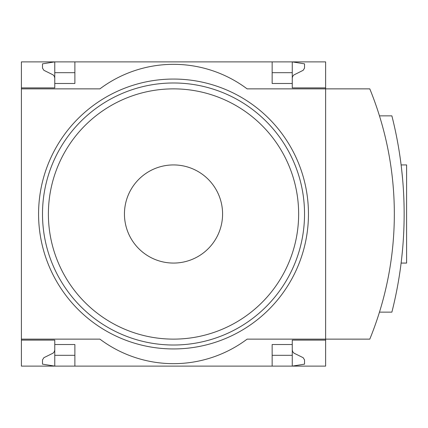 <?xml version="1.0" encoding="UTF-8"?>
<svg xmlns="http://www.w3.org/2000/svg" width="428" height="428" viewBox="0 0 428 428"><rect width="100%" height="100%" fill="white"/><g stroke="black" fill="none" stroke-linecap="round" stroke-linejoin="round"><path stroke-width="0.64" d="M325.633 340.11L292.265 340.11L292.265 366.117L325.633 366.117L325.633 339.131L369.797 339.131A331.347 331.347 0 0 0 369.797 88.869L247.122 88.869A122.676 122.676 0 0 0 99.911 88.869L21.4 88.869L21.4 61.883L54.768 61.883L54.768 83.476L74.884 83.476L74.884 61.883L54.768 61.883L42.5 63.847L42.5 68.106L43.881 70.31L53.104 74.868L54.324 76.27L54.768 78.078M74.884 355.32L54.768 355.32L54.768 366.117L21.4 366.117L21.4 339.131L99.911 339.131A122.676 122.676 0 0 0 247.122 339.131L325.633 339.131L325.633 87.89L292.265 87.89L292.265 83.476L272.149 83.476L272.149 61.883L74.884 61.883M21.4 88.869L21.4 339.131M21.4 87.89L54.768 87.89L54.768 83.476M292.265 83.476L292.265 61.883L272.149 61.883M292.265 72.68L272.149 72.68M74.884 72.68L54.768 72.68M292.265 78.078L292.575 76.553L293.683 75.055L303.158 70.31L304.533 68.106L304.533 63.847L292.265 61.883L325.633 61.883L325.633 87.89M292.265 344.524L272.149 344.524L272.149 366.117L74.884 366.117L74.884 344.524L54.768 344.524L54.768 340.11L21.4 340.11M54.768 355.32L54.768 344.524M292.265 355.32L272.149 355.32M292.265 349.922L292.709 351.73L293.934 353.132L303.158 357.69L304.533 359.895L304.533 364.153L292.265 366.117L272.149 366.117M74.884 366.117L54.768 366.117L42.5 364.153L42.5 359.895L43.881 357.69L53.104 353.132L54.324 351.73L54.768 349.922M379.465 312.14L391.877 312.14A398.693 398.693 0 0 0 391.877 115.86L379.465 115.86M402.636 179.327L401.56 168.675M401.78 170.612L402.636 179.305M402.636 248.684L401.764 257.512M401.56 259.325L401.116 263.07L401.56 259.341M401.774 257.405L402.63 248.732M401.116 164.93L406.6 164.93L406.6 263.07L401.116 263.07M173.517 164.93A49.07 49.07 0 0 1 216.012 238.535A49.07 49.07 0 0 1 131.022 238.535A49.07 49.07 0 0 1 173.517 164.93M173.517 88.869A125.131 125.131 0 0 1 281.881 276.563A125.131 125.131 0 0 1 65.152 276.563A125.131 125.131 0 0 1 173.517 88.869M173.517 79.057A134.943 134.943 0 0 1 290.382 281.469A134.943 134.943 0 0 1 56.651 281.469A134.943 134.943 0 0 1 173.517 79.057M173.517 82.984A131.016 131.016 0 0 1 286.979 279.511A131.016 131.016 0 0 1 60.054 279.511A131.016 131.016 0 0 1 173.517 82.984"/></g></svg>

